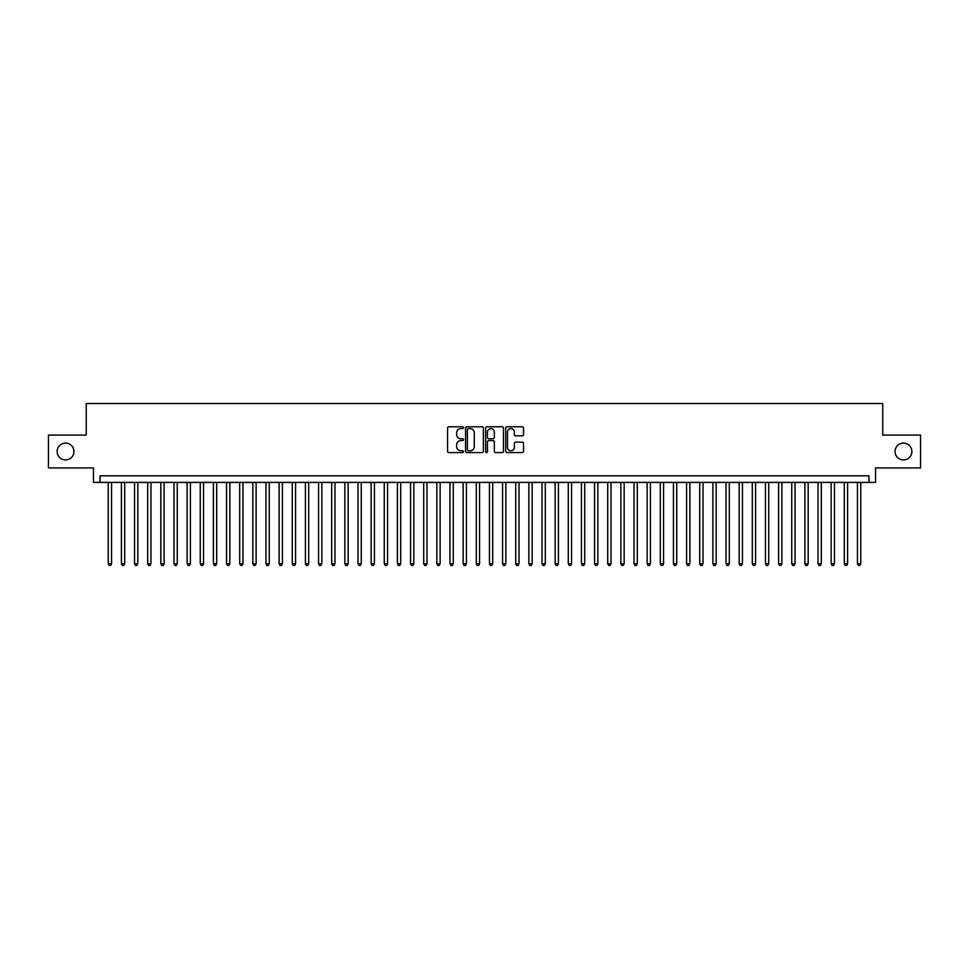 <?xml version="1.0" encoding="UTF-8"?>
<svg xmlns="http://www.w3.org/2000/svg" width="969" height="969" viewBox="0 0 969 969"><rect width="100%" height="100%" fill="white"/><g stroke="black" fill="none" stroke-linecap="round" stroke-linejoin="round"><path stroke-width="1.45" d="M463.473 427.68A0.908 0.908 0 0 0 462.564 426.772L448.865 426.772A1.296 1.296 0 0 0 447.569 428.068L447.569 451.288A1.296 1.296 0 0 0 448.865 452.584L462.564 452.584A0.908 0.908 0 0 0 463.473 451.675A0.908 0.908 0 0 0 462.564 450.779L460.796 450.779A4.13 4.13 0 0 1 456.665 446.648L456.665 444.71A4.13 4.13 0 0 1 460.796 440.58L462.564 440.58A0.908 0.908 0 0 0 463.473 439.684A0.908 0.908 0 0 0 462.564 438.775L460.796 438.775A4.13 4.13 0 0 1 456.665 434.645L456.665 432.707A4.13 4.13 0 0 1 460.796 428.589L462.564 428.589A0.908 0.908 0 0 0 463.473 427.68M895.053 451.506A8.406 8.406 0 0 0 903.459 459.924A8.406 8.406 0 0 0 911.877 451.506A8.406 8.406 0 0 0 903.459 443.099A8.406 8.406 0 0 0 895.053 451.506M57.123 451.506A8.406 8.406 0 0 0 65.541 459.924A8.406 8.406 0 0 0 73.947 451.506A8.406 8.406 0 0 0 65.541 443.099A8.406 8.406 0 0 0 57.123 451.506M522.206 435.868A1.296 1.296 0 0 0 523.49 434.584L523.49 428.068A1.296 1.296 0 0 0 522.206 426.772L506.981 426.772A1.296 1.296 0 0 0 505.697 428.068L505.697 451.288A1.296 1.296 0 0 0 506.981 452.584L522.206 452.584A1.296 1.296 0 0 0 523.49 451.288L523.49 443.427A1.296 1.296 0 0 0 522.206 442.13L515.69 442.13A1.296 1.296 0 0 0 514.394 443.427L514.394 447.327A3.452 3.452 0 0 1 510.954 450.779A3.452 3.452 0 0 1 507.502 447.327L507.502 432.041A3.452 3.452 0 0 1 510.954 428.589A3.452 3.452 0 0 1 514.394 432.041L514.394 434.584A1.296 1.296 0 0 0 515.69 435.868L522.206 435.868M868.963 482.392L875.528 482.392L875.528 467.942L920.55 467.942L920.55 435.081L882.759 435.081L882.759 403.528L86.241 403.528L86.241 435.081L48.45 435.081L48.45 467.942L93.472 467.942L93.472 482.392L868.963 482.392L868.963 475.827L100.037 475.827L100.037 482.392M483.374 428.068A1.296 1.296 0 0 0 482.077 426.772L466.852 426.772A1.296 1.296 0 0 0 465.568 428.068L465.568 451.288A1.296 1.296 0 0 0 466.852 452.584L482.077 452.584A1.296 1.296 0 0 0 483.374 451.288L483.374 428.068M486.922 426.772L502.148 426.772A1.296 1.296 0 0 1 503.432 428.068L503.432 451.288A1.296 1.296 0 0 1 502.148 452.584L495.631 452.584A1.296 1.296 0 0 1 494.335 451.288L494.335 441.876A1.296 1.296 0 0 0 493.051 440.58L488.727 440.58A1.296 1.296 0 0 0 487.431 441.876L487.431 451.675A0.908 0.908 0 0 1 486.535 452.584A0.908 0.908 0 0 1 485.626 451.675L485.626 428.068A1.296 1.296 0 0 1 486.922 426.772M468.281 428.589A0.908 0.908 0 0 0 467.373 429.485L467.373 449.87A0.908 0.908 0 0 0 468.281 450.779L470.147 450.779A4.13 4.13 0 0 0 474.277 446.648L474.277 432.707A4.13 4.13 0 0 0 470.147 428.589L468.281 428.589M494.335 432.101A3.452 3.452 0 0 0 490.883 428.649A3.452 3.452 0 0 0 487.431 432.101L487.431 437.491A1.296 1.296 0 0 0 488.727 438.775L493.051 438.775A1.296 1.296 0 0 0 494.335 437.491L494.335 432.101M108.249 482.392L108.249 563.752L111.544 563.752L111.544 482.392M111.544 563.752L110.551 565.472L109.243 565.472L108.249 563.752M121.404 482.392L121.404 563.752L124.686 563.752L124.686 482.392M124.686 563.752L123.705 565.472L122.385 565.472L121.404 563.752M134.546 482.392L134.546 563.752L137.828 563.752L137.828 482.392M137.828 563.752L136.847 565.472L135.527 565.472L134.546 563.752M147.688 482.392L147.688 563.752L150.97 563.752L150.97 482.392M150.97 563.752L149.989 565.472L148.669 565.472L147.688 563.752M160.83 482.392L160.83 563.752L164.112 563.752L164.112 482.392M164.112 563.752L163.131 565.472L161.811 565.472L160.83 563.752M173.972 482.392L173.972 563.752L177.266 563.752L177.266 482.392M177.266 563.752L176.273 565.472L174.965 565.472L173.972 563.752M187.114 482.392L187.114 563.752L190.408 563.752L190.408 482.392M190.408 563.752L189.415 565.472L188.107 565.472L187.114 563.752M200.268 482.392L200.268 563.752L203.551 563.752L203.551 482.392M203.551 563.752L202.557 565.472L201.249 565.472L200.268 563.752M213.41 482.392L213.41 563.752L216.693 563.752L216.693 482.392M216.693 563.752L215.712 565.472L214.391 565.472L213.41 563.752M226.552 482.392L226.552 563.752L229.835 563.752L229.835 482.392M229.835 563.752L228.854 565.472L227.533 565.472L226.552 563.752M239.694 482.392L239.694 563.752L242.977 563.752L242.977 482.392M242.977 563.752L241.996 565.472L240.675 565.472L239.694 563.752M252.836 482.392L252.836 563.752L256.119 563.752L256.119 482.392M256.119 563.752L255.138 565.472L253.83 565.472L252.836 563.752M265.978 482.392L265.978 563.752L269.273 563.752L269.273 482.392M269.273 563.752L268.28 565.472L266.972 565.472L265.978 563.752M279.12 482.392L279.12 563.752L282.415 563.752L282.415 482.392M282.415 563.752L281.422 565.472L280.114 565.472L279.12 563.752M292.275 482.392L292.275 563.752L295.557 563.752L295.557 482.392M295.557 563.752L294.576 565.472L293.256 565.472L292.275 563.752M305.417 482.392L305.417 563.752L308.699 563.752L308.699 482.392M308.699 563.752L307.718 565.472L306.398 565.472L305.417 563.752M318.559 482.392L318.559 563.752L321.841 563.752L321.841 482.392M321.841 563.752L320.86 565.472L319.54 565.472L318.559 563.752M331.701 482.392L331.701 563.752L334.983 563.752L334.983 482.392M334.983 563.752L334.002 565.472L332.682 565.472L331.701 563.752M344.843 482.392L344.843 563.752L348.137 563.752L348.137 482.392M348.137 563.752L347.144 565.472L345.836 565.472L344.843 563.752M357.985 482.392L357.985 563.752L361.28 563.752L361.28 482.392M361.28 563.752L360.286 565.472L358.978 565.472L357.985 563.752M371.139 482.392L371.139 563.752L374.422 563.752L374.422 482.392M374.422 563.752L373.428 565.472L372.12 565.472L371.139 563.752M384.281 482.392L384.281 563.752L387.564 563.752L387.564 482.392M387.564 563.752L386.583 565.472L385.262 565.472L384.281 563.752M397.423 482.392L397.423 563.752L400.706 563.752L400.706 482.392M400.706 563.752L399.725 565.472L398.404 565.472L397.423 563.752M410.565 482.392L410.565 563.752L413.848 563.752L413.848 482.392M413.848 563.752L412.867 565.472L411.546 565.472L410.565 563.752M423.707 482.392L423.707 563.752L426.99 563.752L426.99 482.392M426.99 563.752L426.009 565.472L424.701 565.472L423.707 563.752M436.849 482.392L436.849 563.752L440.144 563.752L440.144 482.392M440.144 563.752L439.151 565.472L437.843 565.472L436.849 563.752M449.991 482.392L449.991 563.752L453.286 563.752L453.286 482.392M453.286 563.752L452.293 565.472L450.985 565.472L449.991 563.752M463.146 482.392L463.146 563.752L466.428 563.752L466.428 482.392M466.428 563.752L465.447 565.472L464.127 565.472L463.146 563.752M476.288 482.392L476.288 563.752L479.57 563.752L479.57 482.392M479.57 563.752L478.589 565.472L477.269 565.472L476.288 563.752M489.43 482.392L489.43 563.752L492.712 563.752L492.712 482.392M492.712 563.752L491.731 565.472L490.411 565.472L489.43 563.752M502.572 482.392L502.572 563.752L505.854 563.752L505.854 482.392M505.854 563.752L504.873 565.472L503.553 565.472L502.572 563.752M515.714 482.392L515.714 563.752L519.009 563.752L519.009 482.392M519.009 563.752L518.015 565.472L516.707 565.472L515.714 563.752M528.856 482.392L528.856 563.752L532.151 563.752L532.151 482.392M532.151 563.752L531.157 565.472L529.849 565.472L528.856 563.752M542.01 482.392L542.01 563.752L545.293 563.752L545.293 482.392M545.293 563.752L544.299 565.472L542.991 565.472L542.01 563.752M555.152 482.392L555.152 563.752L558.435 563.752L558.435 482.392M558.435 563.752L557.454 565.472L556.133 565.472L555.152 563.752M568.294 482.392L568.294 563.752L571.577 563.752L571.577 482.392M571.577 563.752L570.596 565.472L569.275 565.472L568.294 563.752M581.436 482.392L581.436 563.752L584.719 563.752L584.719 482.392M584.719 563.752L583.738 565.472L582.417 565.472L581.436 563.752M594.578 482.392L594.578 563.752L597.861 563.752L597.861 482.392M597.861 563.752L596.88 565.472L595.572 565.472L594.578 563.752M607.72 482.392L607.72 563.752L611.015 563.752L611.015 482.392M611.015 563.752L610.022 565.472L608.714 565.472L607.72 563.752M620.863 482.392L620.863 563.752L624.157 563.752L624.157 482.392M624.157 563.752L623.164 565.472L621.856 565.472L620.863 563.752M634.017 482.392L634.017 563.752L637.299 563.752L637.299 482.392M637.299 563.752L636.318 565.472L634.998 565.472L634.017 563.752M647.159 482.392L647.159 563.752L650.441 563.752L650.441 482.392M650.441 563.752L649.46 565.472L648.14 565.472L647.159 563.752M660.301 482.392L660.301 563.752L663.583 563.752L663.583 482.392M663.583 563.752L662.602 565.472L661.282 565.472L660.301 563.752M673.443 482.392L673.443 563.752L676.725 563.752L676.725 482.392M676.725 563.752L675.744 565.472L674.424 565.472L673.443 563.752M686.585 482.392L686.585 563.752L689.88 563.752L689.88 482.392M689.88 563.752L688.886 565.472L687.578 565.472L686.585 563.752M699.727 482.392L699.727 563.752L703.022 563.752L703.022 482.392M703.022 563.752L702.028 565.472L700.72 565.472L699.727 563.752M712.881 482.392L712.881 563.752L716.164 563.752L716.164 482.392M716.164 563.752L715.17 565.472L713.862 565.472L712.881 563.752M726.023 482.392L726.023 563.752L729.306 563.752L729.306 482.392M729.306 563.752L728.325 565.472L727.004 565.472L726.023 563.752M739.165 482.392L739.165 563.752L742.448 563.752L742.448 482.392M742.448 563.752L741.467 565.472L740.146 565.472L739.165 563.752M752.307 482.392L752.307 563.752L755.59 563.752L755.59 482.392M755.59 563.752L754.609 565.472L753.288 565.472L752.307 563.752M765.449 482.392L765.449 563.752L768.732 563.752L768.732 482.392M768.732 563.752L767.751 565.472L766.443 565.472L765.449 563.752M778.591 482.392L778.591 563.752L781.886 563.752L781.886 482.392M781.886 563.752L780.893 565.472L779.585 565.472L778.591 563.752M791.734 482.392L791.734 563.752L795.028 563.752L795.028 482.392M795.028 563.752L794.035 565.472L792.727 565.472L791.734 563.752M804.888 482.392L804.888 563.752L808.17 563.752L808.17 482.392M808.17 563.752L807.189 565.472L805.869 565.472L804.888 563.752M818.03 482.392L818.03 563.752L821.312 563.752L821.312 482.392M821.312 563.752L820.331 565.472L819.011 565.472L818.03 563.752M831.172 482.392L831.172 563.752L834.454 563.752L834.454 482.392M834.454 563.752L833.473 565.472L832.153 565.472L831.172 563.752M844.314 482.392L844.314 563.752L847.596 563.752L847.596 482.392M847.596 563.752L846.615 565.472L845.295 565.472L844.314 563.752M857.456 482.392L857.456 563.752L860.751 563.752L860.751 482.392M860.751 563.752L859.757 565.472L858.449 565.472L857.456 563.752"/></g></svg>
